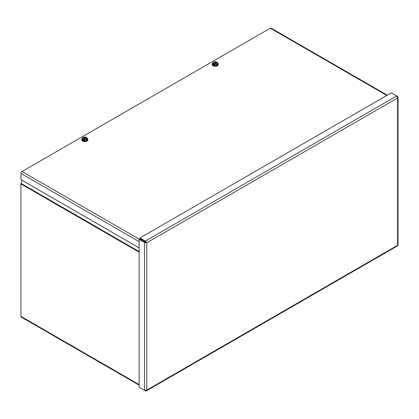 <?xml version="1.0" encoding="UTF-8"?>
<svg xmlns="http://www.w3.org/2000/svg" width="419" height="419" viewBox="0 0 419 419"><rect width="100%" height="100%" fill="white"/><g stroke="black" fill="none" stroke-linecap="round" stroke-linejoin="round"><path stroke-width="0.63" d="M139.155 385.145L21.269 317.083A1.545 0.89 -60 0 1 20.95 316.376L20.95 183.936A1.545 0.89 -60 0 1 21.034 183.391L21.987 180.243M145.435 241.92L146.739 242.805L145.435 241.03L140.04 237.919L391.32 92.84L396.714 95.956L397.6 97.973L398.05 97.218L397.6 96.464L396.714 95.956L145.435 241.03L145.435 241.92L140.04 238.804L140.04 237.919M398.05 97.218L398.05 244.78L397.38 245.937M397.291 96.648L397.6 96.464M140.04 387.758L145.435 390.875L146.315 390.89L146.739 390.12L144.555 390.361L139.155 387.25L139.155 239.448L144.555 242.559L146.739 242.805L146.739 390.12L397.6 245.288L397.6 97.973L146.739 242.805M145.969 242.36L139.925 239.003L139.155 239.448M145.32 242.119L144.555 242.559L144.555 390.361M145.435 390.513L145.435 390.875M139.155 247.891L20.95 179.646L20.95 173.414A1.545 0.89 -60 0 1 22.045 171.523L270.307 28.188A1.545 0.89 -60 0 1 271.077 28.11L387.261 95.186M87.335 138.521A3.038 1.755 180 0 1 87.817 139.469A3.038 1.755 180 0 1 84.779 141.224A3.038 1.755 180 0 1 81.736 139.469A3.038 1.755 180 0 1 82.443 138.343M87.801 139.658A3.038 1.755 180 0 1 87.817 139.841A3.038 1.755 180 0 1 84.779 141.596A3.038 1.755 180 0 1 81.736 139.841A3.038 1.755 180 0 1 81.757 139.658M83.397 139.637L82.91 139.92L83.397 140.197L83.58 139.375A2.064 1.194 0 0 0 86.235 139.244A2.064 1.194 0 0 0 86.461 137.715L86.623 137.615A2.294 1.325 180 0 1 86.995 138.747L87.335 138.296L87.335 139.077L86.649 140.554L84.093 140.946L82.218 139.867L82.218 139.087L82.931 139.187A2.294 1.325 180 0 1 82.559 138.061A2.294 1.325 180 0 1 83.156 137.469A2.294 1.325 180 0 1 84.182 137.123A2.294 1.325 180 0 1 86.136 137.338L85.974 137.432A2.064 1.194 0 0 0 83.318 137.563A2.064 1.194 0 0 0 83.093 139.092L85.848 137.647A1.891 1.089 0 0 0 83.444 137.778A1.891 1.089 0 0 0 83.219 139.166M83.732 139.433L86.335 137.93A1.891 1.089 0 0 1 86.173 139.281M83.418 139.469A2.294 1.325 0 0 0 85.371 139.684L86.649 139.773L86.995 138.747A2.294 1.325 180 0 1 85.371 139.684L84.093 140.171L84.093 140.946M86.157 138.034L86.136 137.338M83.062 137.521L82.218 139.087M82.91 139.92L82.91 139.218M86.623 137.615L87.335 138.296M83.397 139.501L84.093 140.171M86.649 139.773L86.649 140.554M217.749 63.227A3.038 1.755 180 0 1 218.231 64.175A3.038 1.755 180 0 1 215.193 65.93A3.038 1.755 180 0 1 212.155 64.175A3.038 1.755 180 0 1 212.862 63.049M218.215 64.364A3.038 1.755 180 0 1 218.231 64.547A3.038 1.755 180 0 1 215.193 66.302A3.038 1.755 180 0 1 212.155 64.547A3.038 1.755 180 0 1 212.171 64.364M213.816 64.343L213.329 64.626L213.816 64.903L213.994 64.081A2.064 1.194 0 0 0 216.654 63.95A2.064 1.194 0 0 0 216.874 62.421L217.042 62.321A2.294 1.325 180 0 1 217.409 63.452L217.749 63.002L217.749 63.782L217.063 65.259L214.507 65.652L212.632 64.573L212.632 63.793L213.344 63.892A2.294 1.325 180 0 1 212.978 62.766A2.294 1.325 180 0 1 213.57 62.174A2.294 1.325 180 0 1 214.596 61.829A2.294 1.325 180 0 1 216.555 62.043L216.387 62.138A2.064 1.194 0 0 0 213.732 62.263A2.064 1.194 0 0 0 213.512 63.798L216.262 62.352A1.891 1.089 0 0 0 213.858 62.483A1.891 1.089 0 0 0 213.638 63.871M214.146 64.138L216.749 62.635A1.891 1.089 0 0 1 216.586 63.987M213.831 64.175A2.294 1.325 0 0 0 215.785 64.39L217.063 64.479L217.409 63.452A2.294 1.325 180 0 1 215.785 64.39L214.507 64.877L214.507 65.652M216.571 62.74L216.555 62.043M213.481 62.227L212.632 63.793M213.329 64.626L213.329 63.924M217.042 62.321L217.749 63.002M213.816 64.207L214.507 64.877M217.063 64.479L217.063 65.259M21.034 183.391L139.155 251.589M139.155 252.18L20.95 183.936M20.95 316.376L139.155 384.621M139.155 241.658L20.95 173.414M22.045 171.523L139.422 239.291M386.805 95.448L270.307 28.188M146.315 390.89L397.385 245.937M81.736 139.469L81.736 139.841M87.817 139.469L87.817 139.841M212.155 64.175L212.155 64.547M218.231 64.175L218.231 64.547"/></g></svg>
